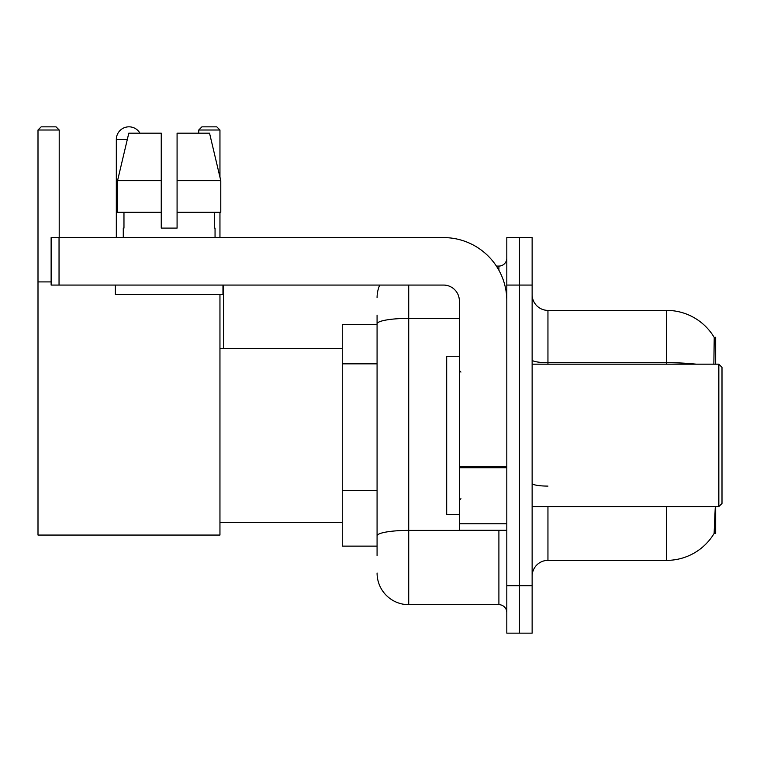 <?xml version="1.0" encoding="UTF-8"?>
<svg xmlns="http://www.w3.org/2000/svg" width="760" height="760" viewBox="0 0 760 760"><rect width="100%" height="100%" fill="white"/><g stroke="black" fill="none" stroke-linecap="round" stroke-linejoin="round"><path stroke-width="1.14" d="M715.673 364.173L715.673 337.278L714.229 337.478A55.375 55.375 0 0 0 666.625 310.384A55.375 55.375 0 0 1 714.115 337.278A55.375 55.375 0 0 0 666.625 310.384L547.95 310.384A15.827 15.827 0 0 1 532.133 294.557A15.827 15.827 0 0 0 547.95 310.384L547.95 364.173M715.673 506.578L715.673 533.472L714.115 533.472L715.207 508.478M377.074 354.35L377.074 315.124L377.074 324.624L342.266 324.624L342.266 546.136L377.074 546.136M532.133 576.194A15.827 15.827 0 0 1 547.95 560.376L666.625 560.376L666.625 506.578M714.39 533.007A55.375 55.375 0 0 1 666.625 560.376M519.469 585.694L519.469 633.156L532.133 633.156L532.133 585.694L519.469 585.694L519.469 633.156L506.815 633.156L506.815 585.694L519.469 585.694L519.469 285.066L519.469 585.694M506.815 585.694L506.815 237.595L519.469 237.595L519.469 285.066L519.469 237.595L532.133 237.595L532.133 585.694M713.849 364.173L714.229 337.478A55.375 55.375 0 0 0 666.625 310.384L666.625 362.681L547.95 362.681A15.827 2.745 0 0 1 532.133 359.936M377.074 555.626L377.074 315.124M408.719 285.066L408.719 604.675L498.902 604.675L498.902 530.309M496.384 266.076L498.902 266.076A7.913 7.913 0 0 0 506.815 258.172M377.074 541.386L377.074 499.918M506.815 612.588A7.913 7.913 0 0 0 498.902 604.675M377.074 297.72A31.645 31.645 0 0 1 379.715 285.066M408.719 604.675A31.645 31.645 0 0 1 377.074 573.031M177.08 228.105L161.253 228.105L177.08 228.105L161.253 228.105L177.08 228.105L177.08 133.171L209.541 133.171L220.78 180.642L220.78 212.287L177.08 212.287M219.953 130.007L198.759 130.007L201.923 126.844L216.79 126.844L219.953 130.007L219.953 177.156L220.78 180.642L177.08 180.642M116.318 237.595L116.318 139.498A12.654 12.654 0 0 1 139.945 133.171M219.953 294.557L219.953 535.059L38 535.059L38 130.007L41.163 126.844L56.041 126.844L59.204 130.007L38 130.007M59.204 237.595L59.204 130.007M38 281.903L51.129 281.903M219.953 212.287L219.953 237.595M198.759 130.007L198.759 133.171M223.592 348.356L223.592 285.066M506.815 530.309L459.353 530.309L459.353 466.327L506.815 466.327M506.815 300.884A63.289 63.289 0 0 0 443.526 237.595L59.042 237.595L59.042 285.066L443.526 285.066A15.827 15.827 0 0 1 459.353 300.884L459.353 466.327M59.042 285.066L51.129 285.066L51.129 237.595L59.042 237.595M161.253 180.642L161.253 212.287L161.253 180.642L117.553 180.642L128.801 133.171L161.253 133.171L161.253 228.105M123.282 228.105L123.966 228.105L123.282 228.105L123.282 237.595M215.052 228.105L214.368 228.105L215.052 228.105L215.052 237.595M214.368 212.287L214.368 228.105M123.966 228.105L123.966 212.287M115.368 285.066L115.368 294.557L222.965 294.557L222.965 285.066M161.253 212.287L117.553 212.287L117.553 180.642L128.801 133.171M220.78 212.287L220.78 180.642L209.541 133.171M718.836 364.173L722 367.346L722 503.414L718.836 506.578L718.836 364.173L532.133 364.173M459.353 356.269L446.69 356.269L446.69 514.491L459.353 514.491M377.074 363.85L342.266 363.85M377.074 490.428L342.266 490.428M547.95 506.578L547.95 560.376M696.293 364.173A55.375 9.614 180 0 0 666.625 362.681L666.625 364.173M532.133 285.066L506.815 285.066M547.95 486.096A15.827 2.745 0 0 1 532.133 483.351M501.657 530.309A7.913 1.377 0 0 1 498.902 530.394L408.719 530.394A31.645 5.491 180 0 0 377.074 535.895M377.074 323.874A31.645 5.491 180 0 1 408.719 318.383L459.353 318.383M498.902 270.247L498.902 266.076M127.291 139.498L116.318 139.498M506.815 467.704L459.353 467.704M459.353 523.773L506.815 523.773M219.953 522.405L342.266 522.405M219.953 348.356L342.266 348.356M532.133 506.578L718.836 506.578M460.93 372.087L459.353 370.509M460.93 498.664L459.353 500.251"/></g></svg>
